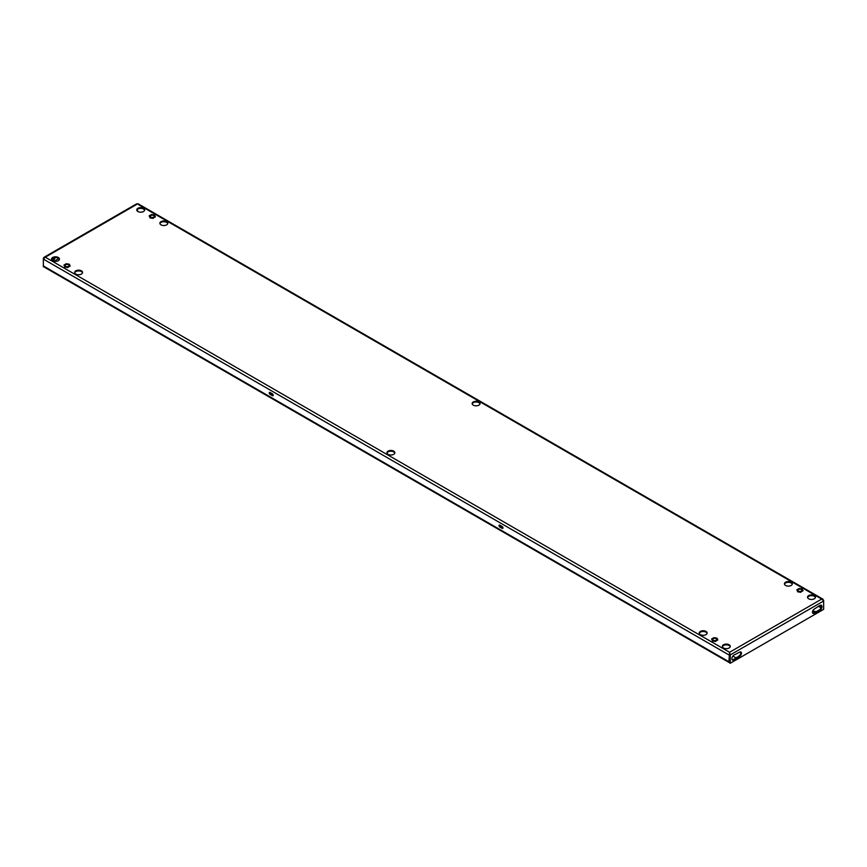 <?xml version="1.0" encoding="UTF-8"?>
<svg xmlns="http://www.w3.org/2000/svg" width="867" height="867" viewBox="0 0 867 867"><rect width="100%" height="100%" fill="white"/><g stroke="black" fill="none" stroke-linecap="round" stroke-linejoin="round"><path stroke-width="1.3" d="M143.499 208.286A3.956 2.287 0 0 0 139.197 207.787A3.956 2.287 0 0 0 136.748 209.901A3.956 2.287 0 0 0 137.907 211.515A3.956 2.287 0 0 0 142.221 212.014A3.956 2.287 0 0 0 144.659 209.901A3.956 2.287 0 0 0 143.499 208.286M136.802 210.28A3.956 2.287 180 0 1 139.5 208.481A3.956 2.287 180 0 1 143.499 209.045A3.956 2.287 180 0 1 144.605 210.28M166.627 221.638A3.956 2.287 0 0 0 162.324 221.139A3.956 2.287 0 0 0 159.875 223.252A3.956 2.287 0 0 0 161.034 224.867A3.956 2.287 0 0 0 165.348 225.366A3.956 2.287 0 0 0 167.786 223.252A3.956 2.287 0 0 0 166.627 221.638M159.929 223.632A3.956 2.287 180 0 1 162.628 221.833A3.956 2.287 180 0 1 166.627 222.396A3.956 2.287 180 0 1 167.732 223.632M81.422 270.829A3.956 2.287 0 0 0 77.109 270.331A3.956 2.287 0 0 0 74.67 272.444A3.956 2.287 0 0 0 75.83 274.059A3.956 2.287 0 0 0 80.143 274.557A3.956 2.287 0 0 0 82.582 272.444A3.956 2.287 0 0 0 81.422 270.829M74.725 272.823A3.956 2.287 180 0 1 77.423 271.035A3.956 2.287 180 0 1 81.422 271.588A3.956 2.287 180 0 1 82.528 272.823M814.297 595.564A3.956 2.287 0 0 0 809.984 595.065A3.956 2.287 0 0 0 807.545 597.179A3.956 2.287 0 0 0 808.705 598.794A3.956 2.287 0 0 0 813.018 599.292A3.956 2.287 0 0 0 815.457 597.179A3.956 2.287 0 0 0 814.297 595.564M807.6 597.558A3.956 2.287 180 0 1 810.298 595.759A3.956 2.287 180 0 1 814.297 596.323A3.956 2.287 180 0 1 815.403 597.558M791.17 582.212A3.956 2.287 0 0 0 786.857 581.714A3.956 2.287 0 0 0 784.418 583.827A3.956 2.287 0 0 0 785.578 585.442A3.956 2.287 0 0 0 789.891 585.94A3.956 2.287 0 0 0 792.33 583.827A3.956 2.287 0 0 0 791.17 582.212M784.472 584.206A3.956 2.287 180 0 1 787.171 582.407A3.956 2.287 180 0 1 791.17 582.971A3.956 2.287 180 0 1 792.275 584.206M705.966 631.404A3.956 2.287 0 0 0 701.652 630.916A3.956 2.287 0 0 0 699.214 633.018A3.956 2.287 0 0 0 700.373 634.633A3.956 2.287 0 0 0 704.676 635.132A3.956 2.287 0 0 0 707.125 633.018A3.956 2.287 0 0 0 705.966 631.404M699.268 633.398A3.956 2.287 180 0 1 701.967 631.609A3.956 2.287 180 0 1 705.966 632.162A3.956 2.287 180 0 1 707.071 633.398M478.898 401.93A3.956 2.287 0 0 0 474.585 401.432A3.956 2.287 0 0 0 472.147 403.534A3.956 2.287 0 0 0 473.306 405.149A3.956 2.287 0 0 0 477.619 405.648A3.956 2.287 0 0 0 480.058 403.534A3.956 2.287 0 0 0 478.898 401.93M472.201 403.924A3.956 2.287 180 0 1 474.899 402.125A3.956 2.287 180 0 1 478.898 402.689A3.956 2.287 180 0 1 480.004 403.924M58.295 257.477A3.956 2.287 0 0 0 53.982 256.979A3.956 2.287 0 0 0 51.543 259.092A3.956 2.287 0 0 0 52.703 260.707A3.956 2.287 0 0 0 57.016 261.205A3.956 2.287 0 0 0 59.455 259.092A3.956 2.287 0 0 0 58.295 257.477M51.597 259.471A3.956 2.287 180 0 1 54.296 257.672A3.956 2.287 180 0 1 58.295 258.236A3.956 2.287 180 0 1 59.4 259.471M393.694 451.122A3.956 2.287 0 0 0 389.381 450.623A3.956 2.287 0 0 0 386.942 452.737A3.956 2.287 0 0 0 388.102 454.351A3.956 2.287 0 0 0 392.415 454.839A3.956 2.287 0 0 0 394.853 452.737A3.956 2.287 0 0 0 393.694 451.122M386.996 453.116A3.956 2.287 180 0 1 389.695 451.317A3.956 2.287 180 0 1 393.694 451.88A3.956 2.287 180 0 1 394.799 453.116M729.093 644.755A3.956 2.287 0 0 0 724.779 644.268A3.956 2.287 0 0 0 722.341 646.37A3.956 2.287 0 0 0 723.501 647.985A3.956 2.287 0 0 0 727.803 648.483A3.956 2.287 0 0 0 730.252 646.37A3.956 2.287 0 0 0 729.093 644.755M722.395 646.749A3.956 2.287 180 0 1 725.094 644.961A3.956 2.287 180 0 1 729.093 645.514A3.956 2.287 180 0 1 730.198 646.749M823.347 600.376L823.65 600.994L730.263 654.91L729.581 652.266L728.898 661.749A1.864 1.073 120 0 0 729.288 662.594A1.864 1.073 120 0 0 729.602 662.681M137.441 209.37L137.441 211.19L137.398 209.413M502.156 526.464L499.858 525.142A1.16 0.672 -120 0 0 499.858 527.038L502.156 528.361A1.16 0.672 -120 0 0 502.156 526.464M270.092 394.387L272.401 395.71A1.16 0.672 -120 0 0 272.401 393.813L270.092 392.48A1.16 0.672 -120 0 0 270.092 394.387L270.753 394.008A1.16 0.672 60 0 1 269.94 392.415M823.65 600.202L821.699 599.075L823.65 600.994L823.65 609.349L730.263 663.266L730.263 654.91L728.898 654.91L43.35 259.103L45.301 257.196L44.054 257.282L43.35 258.323L43.35 266.678L44.098 267.003M502.968 528.057A1.16 0.672 60 0 1 502.817 527.981L500.519 526.659A1.16 0.672 60 0 1 499.706 525.066M273.203 395.406A1.16 0.672 60 0 1 273.051 395.33L270.753 394.008M730.263 663.266L729.602 662.887L729.581 653.024L729.602 661.619M729.581 653.024L729.581 652.266L821.699 599.075L138.102 204.406M736.939 658.27L739.638 656.33A2.558 1.474 120 0 0 741.318 654.076A2.558 1.474 120 0 0 740.917 652.027A2.558 1.474 120 0 0 739.638 652.157L734.046 654.997A3.024 1.745 120 0 0 732.073 657.663A3.024 1.745 120 0 0 732.539 660.09A3.024 1.745 120 0 0 734.046 659.939L738.987 655.951A2.558 1.474 120 0 0 740.548 654A2.558 1.474 120 0 0 740.548 651.908M816.692 607.474L814.276 609.067A2.558 1.474 120 0 0 812.607 611.322A2.558 1.474 120 0 0 812.997 613.37A2.558 1.474 120 0 0 814.276 613.24L819.868 610.39A3.024 1.745 120 0 0 821.84 607.724A3.024 1.745 120 0 0 821.374 605.307A3.024 1.745 120 0 0 819.868 605.459L816.692 607.474M732.247 659.841A3.024 1.745 120 0 0 733.395 659.559L736.278 657.89M812.704 613.11A2.558 1.474 120 0 0 813.614 612.861L815.749 611.625L816.573 611.961M816.194 611.723L819.207 610.01A3.024 1.745 120 0 0 821.082 607.648A3.024 1.745 120 0 0 821.016 605.177M136.737 204.406L45.301 257.196L729.581 652.266M52.009 260.165L52.724 259.742A2.558 1.474 120 0 0 54.339 257.672M52.54 260.609L53.386 260.122A2.558 1.474 120 0 0 55.13 257.575M54.101 261.227L58.75 258.55M729.288 662.594L43.74 266.798A1.864 1.073 -60 0 1 43.35 265.941L728.898 661.749M732.886 656.07L734.826 657.186A2.33 1.344 0 0 1 735.509 658.14A2.33 1.344 0 0 1 735.476 658.356M814.828 612.167A2.33 1.344 180 0 1 814.438 611.983L812.715 610.986M814.438 611.983L813.008 610.39M814.438 611.224A2.33 1.344 -0 0 0 815.804 611.603M816.649 611.983L815.988 611.603A2.33 1.344 -0 0 0 816.465 611.593M800.447 591.381A1.972 1.138 0 0 0 801.91 590.275A1.972 1.138 0 0 0 799.428 589.17A1.972 1.138 0 0 0 797.965 590.275A1.972 1.138 0 0 0 800.447 591.381M796.827 589.798L799.103 588.476L802.213 588.964L803.048 590.752L800.772 592.074L797.662 591.587L796.827 589.798L797.662 591.587M800.772 592.074L803.048 590.752M800.772 592.302L797.662 591.814M152.776 217.454A1.972 1.138 0 0 0 154.25 216.349A1.972 1.138 0 0 0 151.758 215.244A1.972 1.138 0 0 0 150.294 216.349A1.972 1.138 0 0 0 152.776 217.454M149.157 215.861L151.432 214.55L154.554 215.027L155.388 216.826L153.101 218.148L149.991 217.66L149.157 215.861L149.991 217.66M153.101 218.148L155.388 216.826M153.101 218.376L149.991 217.888M715.242 640.572A1.972 1.138 0 0 0 716.706 639.467A1.972 1.138 0 0 0 714.224 638.361A1.972 1.138 0 0 0 712.75 639.467A1.972 1.138 0 0 0 715.242 640.572M711.612 638.99L713.899 637.668L717.009 638.155L717.843 639.954L715.568 641.266L712.446 640.789L711.612 638.99L712.446 640.789M715.568 641.266L717.843 639.954M715.568 641.493L712.446 641.016M67.572 266.646A1.972 1.138 0 0 0 69.035 265.54A1.972 1.138 0 0 0 66.553 264.435A1.972 1.138 0 0 0 65.09 265.54A1.972 1.138 0 0 0 67.572 266.646M63.952 265.064L66.228 263.741L69.338 264.229L70.173 266.028L67.897 267.339L64.787 266.852L63.952 265.064L64.787 266.852M67.897 267.339L70.173 266.028M67.897 267.567L64.787 267.09M821.342 606.466L819.727 605.534M818.405 606.293L821.027 607.81M273.051 395.33L272.401 395.71M500.519 526.659L499.858 527.038M502.817 527.981L502.156 528.361M52.724 259.742L53.386 260.122M819.207 610.01L819.868 610.39M816.324 611.679L816.985 612.059M815.749 611.625L816.411 612.004M813.614 612.861L814.276 613.24M736.56 657.544L737.221 657.923M733.395 659.559L734.046 659.939M738.987 655.951L739.638 656.33M736.842 657.186L737.503 657.565M44.054 257.282L136.802 203.734M138.026 203.734L822.946 599.173"/></g></svg>
